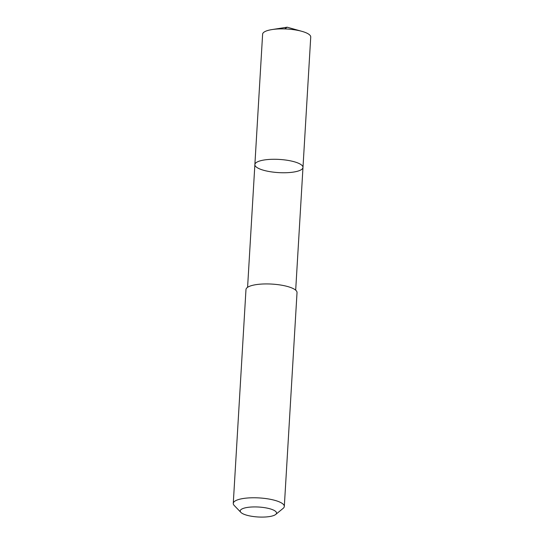 <?xml version="1.0" encoding="UTF-8"?>
<svg xmlns="http://www.w3.org/2000/svg" width="544" height="544" viewBox="0 0 544 544"><rect width="100%" height="100%" fill="white"/><g stroke="black" fill="none" stroke-linecap="round" stroke-linejoin="round"><path stroke-width="0.82" d="M283.261 159.752A24.092 6.603 3.4 0 1 302.981 167.443A24.092 6.603 3.4 0 1 278.535 172.604A24.092 6.603 3.4 0 1 254.878 164.587A24.092 6.603 3.4 0 1 283.261 159.752A24.092 6.603 3.4 0 1 302.981 167.443L310.733 37.053A24.099 6.603 -176.6 0 0 301.954 31.355A24.099 6.603 -176.6 0 0 291.006 29.356A24.099 6.603 -176.6 0 0 272.007 29.573A24.099 6.603 -176.6 0 0 262.616 34.19L254.878 164.587A24.092 6.603 3.4 0 1 283.261 159.752M275.692 514.461L283.138 508.368A25.568 7.004 -176.6 0 0 284.315 506.444L297.024 292.597A25.568 7.004 -176.6 0 0 271.912 284.09A25.568 7.004 -176.6 0 0 245.976 289.564L233.267 503.411A25.568 7.004 -176.6 0 0 234.206 505.464L240.883 512.394A18.19 4.984 -176.6 0 0 255.102 516.739A18.19 4.984 -176.6 0 0 275.692 514.461A18.19 4.984 -176.6 0 0 258.665 507.035A18.19 4.984 -176.6 0 0 240.883 512.394M284.315 506.444A25.568 7.004 -176.6 0 0 259.209 497.93A25.568 7.004 -176.6 0 0 233.267 503.411M284.655 28.92L287.178 27.2L272.007 29.573M287.178 27.2L301.954 31.355M295.684 290.17L302.981 167.443M247.588 287.314L254.878 164.587"/></g></svg>
